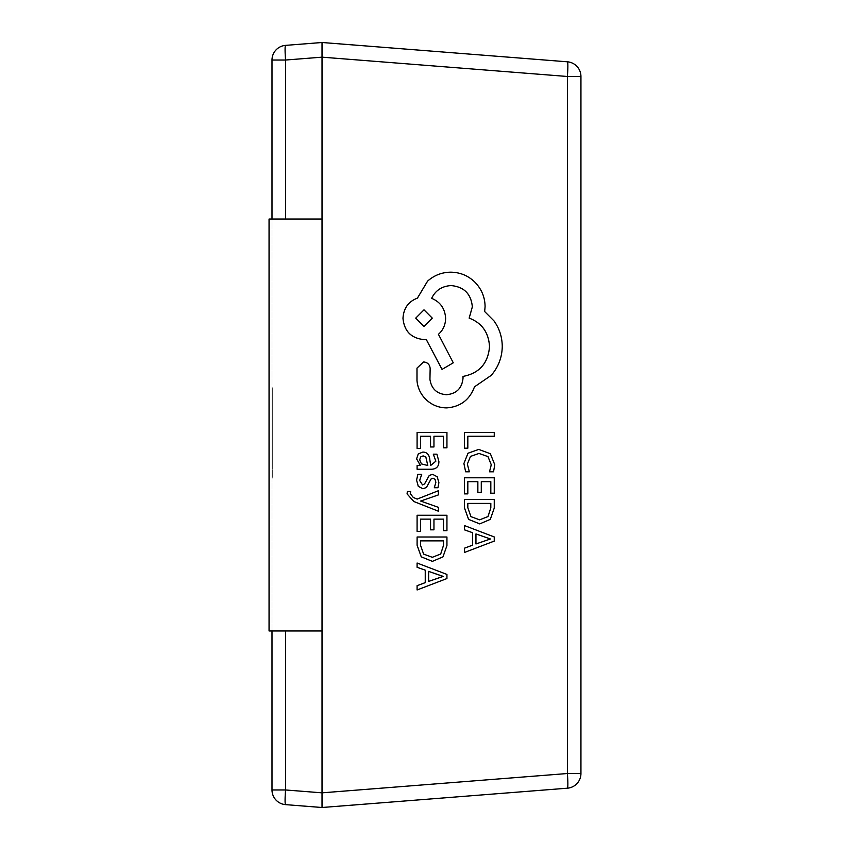 <?xml version="1.0" encoding="UTF-8"?>
<svg xmlns="http://www.w3.org/2000/svg" width="850" height="850" viewBox="0 0 850 850"><rect width="100%" height="100%" fill="white"/><g stroke="black" fill="none" stroke-linecap="round" stroke-linejoin="round"><path stroke-width="0.64" stroke-dasharray="4.25 3.19" d="M272 403.049L272 393.359M272.297 434.031L272.297 388.79L272.297 477.062L272.297 388.79L272.297 477.062L272 434.031M567.386 788.194A14.716 14.716 0 0 0 580.943 773.521A14.716 14.716 0 0 1 580.646 776.454A14.716 14.716 0 0 0 580.943 773.521L567.386 773.521L322.022 792.838L285.558 789.969L285.558 630.966L272 630.966L322.022 630.966L322.022 219.034L285.558 219.034L285.558 60.031L272 60.031A14.716 14.716 0 0 1 285.558 45.369A14.716 14.716 0 0 0 272 60.031L272 630.966L272 219.034L269.057 219.034L269.057 630.966L269.057 219.034L269.057 630.966L272 630.966L272 789.969A14.716 14.716 0 0 0 285.558 804.631L322.022 807.5L322.022 57.162L567.386 76.479L567.386 773.521A14.716 1.147 -94.5 0 1 567.386 788.194A14.716 14.716 0 0 0 580.943 773.521L580.943 76.479A14.716 14.716 0 0 0 580.646 73.546A14.716 14.716 0 0 1 580.943 76.479A14.716 14.716 0 0 0 567.386 61.806L322.022 42.5L285.558 45.369A14.716 1.147 -94.5 0 0 285.558 60.031L322.022 57.162L322.022 42.5M322.022 219.034L269.057 219.034L322.022 219.034L322.022 630.966L272 630.966M285.558 630.966L322.022 630.966M567.386 61.806A14.716 1.147 -85.5 0 1 567.386 76.479L580.943 76.479A14.716 14.716 0 0 0 567.386 61.806M285.558 219.034L272 219.034M272 789.969L285.558 789.969A14.716 1.147 -85.5 0 0 285.558 804.631M580.646 73.546L580.646 776.454L580.646 73.546M272.297 460.105L272 423.236L272.297 460.105M272.297 433.776L272.297 398.48L272 433.776M272.297 467.373L272.297 388.79L272.297 467.373M272.297 393.359L272 387.717M272.297 387.717L272 431.258M272.297 431.258L272 478.136M272.297 478.136L272 474.64M272.297 474.64L272 462.793M272.297 462.793L272 468.446M272.297 468.446L272 431.981M272.297 431.981L272 397.396M272.297 397.396L272.297 403.049M272.297 398.48L272 477.062L272.297 398.48M464.408 448.184L467.808 448.184L467.808 436.263L494.233 436.263L494.233 432.406L464.408 432.406M465.641 471.803L469.328 471.803L467.33 464.079L470.475 456.397L479.007 453.454M489.494 471.803L493.521 471.803L494.732 464.716L490.344 453.73L478.752 449.406M464.408 493.882L467.808 493.882L467.808 481.652L477.838 481.652M477.838 492.352L481.259 492.352L481.259 481.652L490.801 481.652M490.801 493.202L494.233 493.202L494.233 477.796L464.408 477.796M479.697 523.898L490.28 519.382L494.233 508.077L494.233 499.534L464.408 499.534M490.822 503.402L467.808 503.402L467.808 507.748L470.921 516.641L479.591 519.839M464.408 552.479L494.233 541.089L494.233 536.956L464.408 525.555M475.957 533.938L475.936 543.968M417.084 448.492L420.484 448.492L420.484 436.263L430.525 436.263M430.525 446.962L433.936 446.962L433.936 436.263L443.487 436.263M443.487 447.812L446.919 447.812L446.919 432.406L417.084 432.406M417.084 469.253L430.791 469.253C436.188 469.253 438.887 466.671 438.876 461.529L436.9 454.166L433.266 454.166M420.399 465.502L417.084 465.502M430.652 465.502L429.739 459.17C429.091 454.442 426.774 452.083 422.79 452.083M423.119 455.887L420.612 456.971L419.645 459.829L421.388 463.898L427.794 465.502M422.524 484.914L419.634 480.494L421.696 474.332L417.839 474.332M422.886 488.761L426.402 487.507L430.993 479.039L432.99 478.21M434.308 487.741L437.931 487.741L438.876 482.672L437.187 476.754L432.639 474.353M438.388 511.222L438.388 507.344L420.623 501.043L438.388 494.902L438.388 490.716M417.148 499.088L413.259 497.452L410.252 493.616L410.678 491.481L407.362 491.481M417.084 531.356L420.484 531.356L420.484 519.127L430.525 519.127M430.525 529.826L433.936 529.826L433.936 519.127L443.487 519.127M443.487 530.676L446.919 530.676L446.919 515.259L417.084 515.259M432.384 561.361L442.967 556.856L446.919 545.541L446.919 537.009L417.084 537.009M443.509 540.866L420.484 540.866L420.484 545.211L423.598 554.104L432.278 557.303M417.084 589.953L446.919 578.553L446.919 574.419L417.084 563.029M428.634 571.391L428.612 581.432M446.675 407.894C460.392 406.831 469.646 399.819 474.459 386.835L491.204 375.349C498.387 366.987 502.063 357.34 502.233 346.418C502.127 336.951 499.375 328.44 493.967 320.896L484.638 311.536L485.063 306.638C484.957 297.213 481.557 289.053 474.874 282.179C468.201 275.655 460.137 272.319 450.702 272.181M446.473 394.708L446.462 394.708C436.921 393.964 431.407 388.864 429.919 379.397L430.132 368.539C429.739 364.533 427.55 362.344 423.555 361.951M442.011 369.399L453.252 362.801L438.398 334.294C443.031 330.257 445.432 324.934 445.612 318.336C444.975 308.592 440.311 301.92 431.619 298.339C435.466 290.371 441.968 286.11 451.127 285.579L451.127 285.579M424.192 339.618L426.317 339.618M423.98 309.836L415.714 318.123L424.001 326.421"/><path stroke-width="1.27" d="M322.022 42.5L322.022 57.162L285.558 60.031A14.716 1.147 -94.5 0 1 285.558 45.369L322.022 42.5L567.386 61.806A14.716 14.716 0 0 1 580.943 76.479L580.943 773.521A14.716 14.716 0 0 1 567.386 788.194A14.716 1.147 -94.5 0 0 567.386 773.521L567.386 76.479L322.022 57.162L322.022 219.034L269.057 219.034L269.057 630.966L322.022 630.966L322.022 807.5L567.386 788.194L322.022 807.5L285.558 804.631A14.716 14.716 0 0 1 272 789.969L272 630.966M272 219.034L272 60.031A14.716 14.716 0 0 1 285.558 45.369A14.716 14.716 0 0 0 272 60.031L285.558 60.031L285.558 219.034M567.386 76.479A14.716 1.147 -85.5 0 0 567.386 61.806A14.716 14.716 0 0 1 580.943 76.479L567.386 76.479M285.558 804.631A14.716 1.147 -85.5 0 1 285.558 789.969L322.022 792.838L567.386 773.521L580.943 773.521A14.716 14.716 0 0 1 567.386 788.194M322.022 630.966L322.022 219.034M464.429 448.184L467.829 448.184L467.829 436.263L494.254 436.263L494.254 432.406L464.408 432.406L464.408 448.184L464.429 432.406M463.93 463.526L465.641 471.803L469.349 471.803L467.351 464.079L470.496 456.397L479.007 453.454L487.953 456.599L491.279 464.759L489.494 471.803L493.542 471.803L494.764 464.716L490.365 453.73L478.752 449.406L467.999 453.241L463.898 463.526L465.641 471.803M479.007 453.454L487.974 456.599L491.257 464.759L489.494 471.803M478.752 449.406L467.978 453.241L463.898 463.526M464.429 493.882L467.829 493.882L467.829 481.652L477.859 481.652L477.838 492.352L481.281 492.352L481.281 481.652L490.822 481.652L490.801 493.202L494.254 493.202L494.254 477.796L464.408 477.796L464.408 493.882L464.429 477.796M477.859 481.652L477.859 492.352M490.822 481.652L490.822 493.202M464.429 499.534L464.429 507.769L468.605 519.382L479.719 523.898L490.301 519.382L494.254 508.077L494.254 499.534L464.429 499.534L464.408 507.769L468.584 519.382L479.697 523.898M490.822 503.402L467.829 503.402L467.829 507.748L470.942 516.641L479.612 519.839L488.017 516.556L490.822 507.918L490.822 503.402L490.801 507.918L487.996 516.556L479.602 519.839M464.429 552.479L494.254 541.089L494.254 536.956L464.429 525.555L464.429 529.826L472.589 532.706L472.589 545.158L464.429 548.207L464.408 552.479L464.408 548.207L472.568 545.158L472.568 532.706L464.408 529.826L464.408 525.555M475.957 533.928L475.957 543.968L490.439 538.985L475.957 533.928M475.957 543.957L490.418 538.985L475.957 533.938M417.106 448.492L420.506 448.492L420.506 436.263L430.546 436.263L430.525 446.962L433.957 446.962L433.957 436.263L443.509 436.263L443.487 447.812L446.941 447.812L446.941 432.406L417.084 432.406L417.084 448.492L417.106 432.406M430.546 436.263L430.546 446.962M443.509 436.263L443.509 447.812M438.897 461.529L436.921 454.166L433.288 454.166L435.869 461.178L430.652 465.502L429.771 459.17C429.112 454.442 426.796 452.083 422.811 452.083L418.285 453.921L416.606 458.862L420.399 465.407L417.106 465.502L417.106 469.253L430.822 469.253C436.209 469.253 438.908 466.671 438.897 461.529M427.773 465.502L425.797 456.875L423.119 455.887L420.633 456.971L419.677 459.829L421.409 463.898L427.794 465.502L425.818 456.875L423.119 455.887M417.106 465.502L417.084 469.253M422.79 452.083L418.264 453.921L416.585 458.862L420.378 465.502M433.288 454.166L435.848 461.178L430.652 465.502M422.907 488.761L426.424 487.507L431.014 479.039L433.001 478.21L435.072 479.358L435.869 482.311L434.329 487.741L437.952 487.741L438.897 482.672L437.208 476.754L432.661 474.353L429.293 475.416L424.564 483.947L422.535 484.914L419.656 480.494L421.717 474.332L417.839 474.332L416.585 480.123L418.296 486.349L422.886 488.761L418.274 486.349L416.585 480.123L417.86 474.332M433.001 478.21L435.051 479.358L435.848 482.311L434.329 487.741M432.661 474.353L429.271 475.416L424.543 483.947L422.535 484.914M438.409 511.222L438.409 507.344L420.644 501.043L438.409 494.902L438.409 490.716L417.148 499.088L413.281 497.452L410.274 493.616L410.709 491.481L407.362 491.481L407.076 493.903L413.897 501.532L438.409 511.222L413.865 501.532L407.054 493.903L407.362 491.481M438.409 490.716L417.159 499.099M417.106 531.356L420.506 531.356L420.506 519.127L430.546 519.127L430.525 529.826L433.957 529.826L433.957 519.127L443.509 519.127L443.487 530.676L446.941 530.676L446.941 515.259L417.084 515.259L417.084 531.356L417.106 515.259M430.546 519.127L430.546 529.826M443.509 519.127L443.509 530.676M417.106 537.009L417.106 545.232L421.292 556.856L432.406 561.361L442.988 556.856L446.941 545.541L446.941 537.009L417.106 537.009L417.084 545.232L421.26 556.856L432.384 561.361M443.509 540.866L420.506 540.866L420.506 545.211L423.619 554.104L432.299 557.303L440.704 554.019L443.509 545.392L443.509 540.866L443.487 545.392L440.683 554.019L432.289 557.303M417.106 589.953L446.941 578.553L446.941 574.419L417.106 563.029L417.106 567.29L425.266 570.169L425.266 582.633L417.106 585.682L417.084 589.953L417.084 585.682L425.244 582.633L425.244 570.169L417.084 567.29L417.084 563.029M428.634 571.391L428.634 581.432L443.126 576.449L428.634 571.391L443.105 576.353L428.634 581.432M446.696 407.894C460.413 406.831 469.668 399.819 474.481 386.835L491.236 375.349C498.408 366.987 502.084 357.34 502.254 346.418C502.148 336.951 499.396 328.44 493.988 320.896L484.659 311.536L485.084 306.638C484.978 297.213 481.578 289.053 474.906 282.179C468.223 275.655 460.158 272.319 450.723 272.181C441.957 272.287 434.254 275.262 427.614 281.116L417.435 298.127C408.382 301.569 403.58 308.306 403.006 318.336C404.249 331.277 411.315 338.374 424.214 339.618L426.339 339.618L442.032 369.399L453.273 362.801L438.43 334.294C443.052 330.257 445.464 324.934 445.634 318.336C444.996 308.592 440.332 301.92 431.641 298.339C435.487 290.371 442 286.11 451.148 285.579C464.047 286.822 471.123 293.909 472.356 306.85L469.179 318.123C481.897 322.947 488.686 332.456 489.536 346.63C488.123 363.364 479.283 373.299 463.027 376.412L463.027 378.112C462.071 388.216 456.556 393.752 446.484 394.708C436.942 393.964 431.428 388.864 429.941 379.397L430.153 368.539C429.771 364.533 427.571 362.344 423.576 361.951L417.01 368.114L417.01 380.672C417.754 388.291 420.931 394.74 426.551 400.031C432.31 405.206 439.025 407.83 446.696 407.894L446.675 407.894C439.004 407.83 432.289 405.206 426.53 400.031L426.53 400.031C420.909 394.74 417.722 388.291 416.978 380.672L416.978 368.114L423.555 361.951M415.735 318.123L424.001 326.421L432.278 318.123L424.001 309.836L415.735 318.123M446.462 394.708L446.473 394.708C456.535 393.752 462.049 388.216 463.006 378.112L463.006 376.412C479.262 373.299 488.102 363.364 489.515 346.63C488.665 332.456 481.876 322.947 469.158 318.123L472.334 306.85C471.102 293.909 464.026 286.822 451.127 285.579L451.138 285.579M426.317 339.618L442.032 369.399M450.723 272.181L450.702 272.181C441.936 272.287 434.233 275.262 427.582 281.116L417.403 298.127C408.361 301.569 403.548 308.306 402.985 318.336C404.228 331.277 411.294 338.374 424.192 339.618L424.192 339.618M423.98 326.421L432.257 318.123L424.001 309.836M285.558 630.966L285.558 789.969L272 789.969"/></g></svg>
